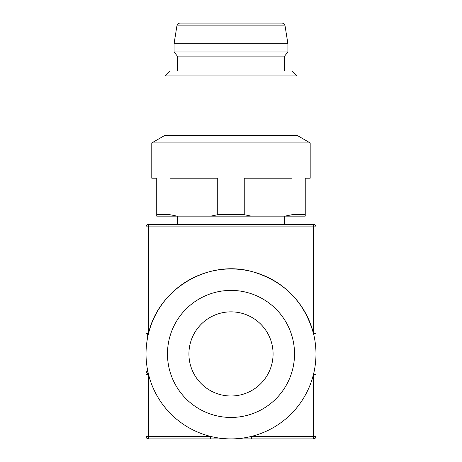 <?xml version="1.0" encoding="UTF-8"?>
<svg xmlns="http://www.w3.org/2000/svg" width="462" height="462" viewBox="0 0 462 462"><rect width="100%" height="100%" fill="white"/><g stroke="black" fill="none" stroke-linecap="round" stroke-linejoin="round"><path stroke-width="0.69" d="M287.907 43.723L285.054 25.878A3.298 3.298 0 0 0 281.797 23.1L180.174 23.1A3.298 3.298 0 0 0 176.911 25.878L174.058 43.723L174.058 51.975L287.907 51.975L287.907 43.723L174.058 43.723M287.907 51.975L284.609 56.098L177.356 56.098L174.058 51.975M177.356 56.098L177.356 70.952L284.609 70.952L284.609 56.098M164.986 75.901L169.935 70.952L292.036 70.952L296.985 75.901L164.986 75.901L164.986 135.302L151.784 142.92L151.784 178.199L156.733 178.199L156.733 214.72L169.993 214.72L177.119 216.152L210.597 216.152L217.729 214.72L217.729 178.199L169.993 178.199L169.993 214.72M296.985 75.901L296.985 135.302L164.986 135.302M296.985 135.302L310.181 142.92L151.784 142.92M310.181 142.92L310.181 178.199L305.232 178.199L305.232 214.72L291.978 214.72L291.978 178.199L244.242 178.199L244.242 214.72L217.729 214.72M313.502 224.399A2.477 2.477 0 0 1 315.973 226.877L315.973 374.284L315.973 333.564L313.502 333.564C304.383 301.599 283.876 280.936 251.981 271.581C208.044 259.159 158.281 288.969 148.498 333.564L146.027 333.564L146.027 226.877A2.477 2.477 0 0 1 148.498 224.399L313.502 224.399L313.502 333.564M313.502 438.9L313.502 374.284L315.973 374.284L315.973 436.423A2.477 2.477 0 0 1 313.502 438.9L148.498 438.9A2.477 2.477 0 0 1 146.027 436.423L146.027 353.927A84.973 84.973 0 0 0 231 438.9A84.973 84.973 0 0 0 315.973 353.927A84.973 84.973 0 0 0 231 268.948A84.973 84.973 0 0 0 146.027 353.927L146.027 333.564L146.027 374.284L148.498 374.284L148.498 438.9M294.525 353.927A63.525 63.525 0 0 1 231 417.452A63.525 63.525 0 0 1 167.475 353.927A63.525 63.525 0 0 1 231 290.402A63.525 63.525 0 0 1 294.525 353.927M273.077 353.927A42.077 42.077 0 0 1 231 395.998A42.077 42.077 0 0 1 188.923 353.927A42.077 42.077 0 0 1 231 311.85A42.077 42.077 0 0 1 273.077 353.927M292.048 438.9L210.643 438.9L210.643 436.423L146.027 436.423M148.192 372.984L147.673 372.898A1.652 1.652 0 0 1 146.027 371.252A1.652 1.652 0 0 0 147.673 372.898L148.192 372.984A1.652 1.652 0 0 0 147.673 372.898L148.169 372.898L147.673 372.898L147.673 374.284M146.027 349.798A1.652 1.652 0 0 1 146.159 349.145A1.652 1.652 0 0 0 146.027 349.798L146.125 349.798M251.357 438.9L251.357 436.423L315.973 436.423M244.242 214.72L251.368 216.152L284.852 216.152L291.978 214.72M251.368 216.152L210.597 216.152M177.119 216.152L156.733 216.152L156.733 214.72M305.232 214.72L305.232 216.152L284.852 216.152M285.054 25.878L176.911 25.878M315.973 226.877L148.498 226.877L148.498 333.564M147.673 372.898A1.652 1.652 0 0 1 146.027 371.252L147.811 371.252M147.673 333.564L147.673 337.26M148.498 224.399L148.498 226.877L146.027 226.877M177.356 224.399L177.356 216.152M284.609 224.399L284.609 216.152"/></g></svg>
